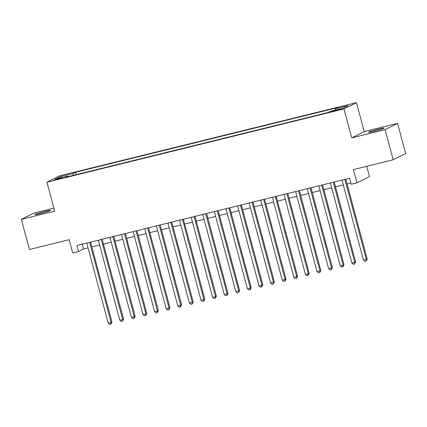 <?xml version="1.0" encoding="UTF-8"?>
<svg xmlns="http://www.w3.org/2000/svg" width="427" height="427" viewBox="0 0 427 427"><rect width="100%" height="100%" fill="white"/><g stroke="black" fill="none" stroke-linecap="round" stroke-linejoin="round"><path stroke-width="0.64" d="M40.522 213.58A8.006 0.518 -15 0 0 50.413 210.42A8.006 0.518 -15 0 0 44.84 211.402A8.006 0.518 -15 0 0 34.95 214.562A8.006 0.518 -15 0 0 40.522 213.58M374.079 131.302A8.006 0.518 -15 0 0 383.974 128.143A8.006 0.518 -15 0 0 378.402 129.125A8.006 0.518 -15 0 0 368.512 132.285A8.006 0.518 -15 0 0 374.079 131.302M57.079 179.479L62.027 177.899L59.241 178.39L54.293 179.97L57.079 179.479M53.898 208.114L33.845 213.062L21.35 219.361L29.426 249.501L69.163 239.696L72.718 252.96L78.52 251.53L83.585 248.978L88.047 247.879M356.465 102.635L59.449 175.897L46.954 182.196L343.965 108.933L356.465 102.635L364.215 131.569L351.72 137.868L385.074 129.643L397.574 123.344L364.215 131.569M397.574 123.344L405.65 153.485L393.155 159.783L353.417 169.583L356.967 182.847L369.467 176.548L366.718 166.3M385.074 129.643L393.155 159.783M356.967 182.847L351.17 184.277L349.553 178.251L76.903 245.504L78.52 251.53M338.931 109.408L331.587 111.57L336.839 110.465L341.632 108.933L338.931 109.408L339.059 109.867M68.373 176.57L68.037 176.047L65.673 177.237L327.883 112.563L330.247 111.367L343.009 108.223L348.144 105.634L335.376 108.784L337.741 107.593L75.536 172.268L73.172 173.458L73.15 175.396M68.037 176.047L55.275 179.196L60.41 176.607L73.172 173.458M351.72 137.868L343.965 108.933M21.35 219.361L54.704 211.13L46.954 182.196M91.848 246.939L99.651 245.013M103.451 244.079L111.255 242.152M115.055 241.218L122.853 239.291M126.654 238.351L134.457 236.43M138.257 235.49L146.061 233.569M149.861 232.63L157.664 230.708M161.459 229.769L169.263 227.842M173.063 226.908L180.867 224.981M184.667 224.047L192.47 222.12M196.271 221.181L204.069 219.259M207.869 218.32L215.672 216.398M219.473 215.459L227.276 213.532M231.076 212.598L238.874 210.671M242.675 209.737L250.478 207.81M254.278 206.876L262.082 204.949M265.882 204.01L273.686 202.088M277.481 201.149L285.284 199.228M289.084 198.288L296.888 196.361M300.688 195.427L308.491 193.5M312.292 192.566L320.09 190.639M323.89 189.7L331.694 187.779M335.494 186.839L343.297 184.918M347.098 183.978L350.839 183.055M82.299 244.169L83.585 248.978M335.366 110.107L335.376 108.784M76.171 174.648L75.536 172.268M60.41 176.607L61.509 177.659M344.909 179.393L366.361 259.467L363.462 260.182L342.006 180.109M345.806 179.175L367.209 259.04L366.361 259.467L366.169 261.121L365.005 261.404L363.462 260.182M367.209 259.04L366.169 261.121M333.306 182.254L354.762 262.327L351.859 263.043L330.407 182.969M334.208 182.035L355.606 261.9L354.762 262.327L354.565 263.982L353.407 264.265L351.859 263.043M355.606 261.9L354.565 263.982M321.702 185.121L343.159 265.188L340.26 265.904L318.804 185.836M322.604 184.896L344.002 264.761L343.159 265.188L342.961 266.843L341.803 267.126L340.26 265.904M344.002 264.761L342.961 266.843M310.103 187.981L331.555 268.049L328.657 268.764L307.2 188.697M311 187.757L332.403 267.622L331.555 268.049L331.363 269.704L330.199 269.992L328.657 268.764M332.403 267.622L331.363 269.704M298.5 190.842L319.956 270.91L317.053 271.625L295.601 191.558M299.402 190.618L320.8 270.488L319.956 270.91L319.759 272.565L318.595 272.853L317.053 271.625M320.8 270.488L319.759 272.565M286.896 193.703L308.353 273.771L305.454 274.486L283.998 194.418M287.798 193.484L309.196 273.349L308.353 273.771L308.155 275.426L306.997 275.714L305.454 274.486M309.196 273.349L308.155 275.426M275.298 196.564L296.749 276.637L293.851 277.353L272.394 197.279M276.194 196.345L297.598 276.21L296.749 276.637L296.551 278.292L295.393 278.575L293.851 277.353M297.598 276.21L296.551 278.292M263.694 199.425L285.151 279.498L282.247 280.213L260.796 200.14M264.591 199.206L285.994 279.071L285.151 279.498L284.953 281.153L283.79 281.436L282.247 280.213M285.994 279.071L284.953 281.153M252.09 202.291L273.547 282.359L270.643 283.074L249.192 203.006M252.992 202.067L274.39 281.932L273.547 282.359L273.349 284.014L272.191 284.302L270.643 283.074M274.39 281.932L273.349 284.014M240.492 205.152L261.943 285.22L259.045 285.935L237.588 205.867M241.388 204.928L262.786 284.793L261.943 285.22L261.746 286.875L260.587 287.163L259.045 285.935M262.786 284.793L261.746 286.875M228.888 208.013L250.345 288.081L247.441 288.796L225.984 208.728M229.785 207.789L251.188 287.659L250.345 288.081L250.147 289.736L248.984 290.024L247.441 288.796M251.188 287.659L250.147 289.736M217.284 210.874L238.741 290.947L235.837 291.662L214.386 211.589M218.186 210.655L239.584 290.52L238.741 290.947L238.544 292.596L237.385 292.885L235.837 291.662M239.584 290.52L238.544 292.596M205.686 213.735L227.137 293.808L224.239 294.523L202.782 214.45M206.583 213.516L227.981 293.381L227.137 293.808L226.94 295.463L225.782 295.746L224.239 294.523M227.981 293.381L226.94 295.463M194.082 216.596L215.534 296.669L212.635 297.384L191.179 217.316M194.979 216.377L216.382 296.242L215.534 296.669L215.341 298.324L214.178 298.606L212.635 297.384M216.382 296.242L215.341 298.324M182.478 219.462L203.935 299.53L201.032 300.245L179.58 220.177M183.38 219.238L204.779 299.103L203.935 299.53L203.738 301.184L202.574 301.473L201.032 300.245M204.779 299.103L203.738 301.184M170.875 222.323L192.331 302.391L189.433 303.106L167.976 223.038M171.777 222.099L193.175 301.969L192.331 302.391L192.134 304.045L190.976 304.334L189.433 303.106M193.175 301.969L192.134 304.045M159.276 225.184L180.728 305.252L177.829 305.967L156.373 225.899M160.173 224.96L181.576 304.83L180.728 305.252L180.53 306.906L179.372 307.194L177.829 305.967M181.576 304.83L180.53 306.906M147.673 228.045L169.129 308.118L166.226 308.833L144.774 228.76M148.569 227.826L169.973 307.691L169.129 308.118L168.932 309.772L167.768 310.055L166.226 308.833M169.973 307.691L168.932 309.772M136.069 230.906L157.526 310.979L154.622 311.694L133.171 231.621M136.971 230.687L158.369 310.552L157.526 310.979L157.328 312.633L156.17 312.916L154.622 311.694M158.369 310.552L157.328 312.633M124.47 233.772L145.922 313.84L143.024 314.555L121.567 234.487M125.367 233.548L146.765 313.413L145.922 313.84L145.724 315.494L144.566 315.777L143.024 314.555M146.765 313.413L145.724 315.494M112.867 236.633L134.324 316.701L131.42 317.416L109.963 237.348M113.763 236.409L135.167 316.274L134.324 316.701L134.126 318.355L132.962 318.643L131.42 317.416M135.167 316.274L134.126 318.355M101.263 239.494L122.72 319.561L119.816 320.277L98.365 240.209M102.165 239.269L123.563 319.14L122.72 319.561L122.522 321.216L121.364 321.504L119.816 320.277M123.563 319.14L122.522 321.216M89.665 242.355L111.116 322.422L108.218 323.138L86.761 243.07M90.561 242.136L111.959 322.001L111.116 322.422L110.919 324.077L109.76 324.365L108.218 323.138M111.959 322.001L110.919 324.077M336.519 110.545L336.38 110.038"/></g></svg>
